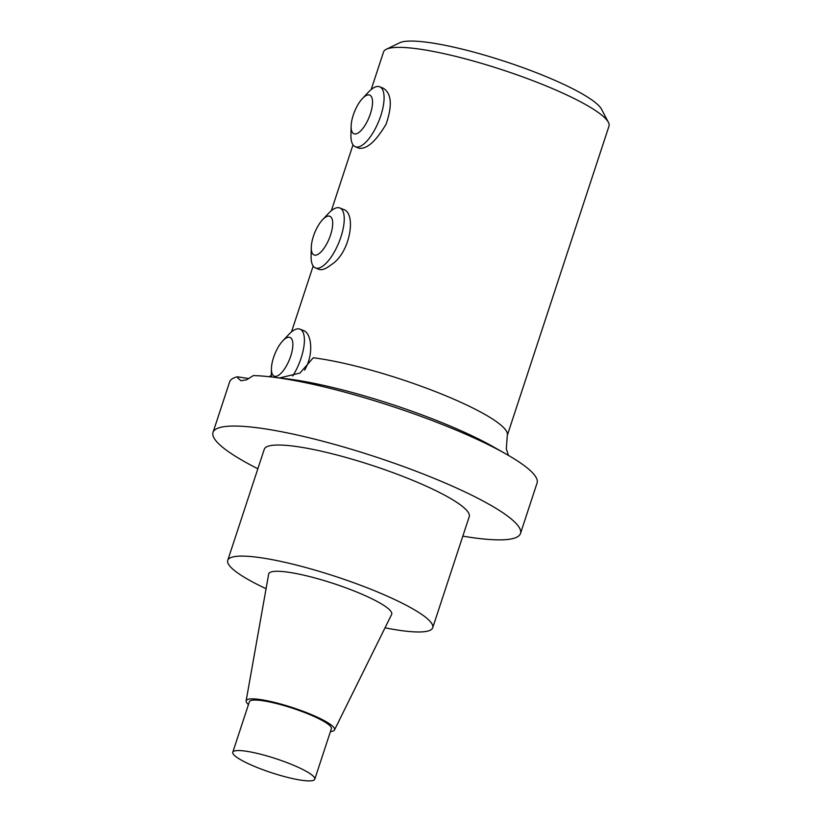 <?xml version="1.0" encoding="UTF-8"?>
<svg xmlns="http://www.w3.org/2000/svg" width="822" height="822" viewBox="0 0 822 822"><rect width="100%" height="100%" fill="white"/><g stroke="black" fill="none" stroke-linecap="round" stroke-linejoin="round"><path stroke-width="1.23" d="M257.851 468.766A161.821 27.547 18.2 0 1 213.021 432.413A161.821 27.547 18.2 0 1 433.04 477.931A161.821 27.547 18.2 0 1 520.48 533.499L537.074 483.007A161.821 27.547 -161.8 0 0 506.424 454.237A161.821 27.547 -161.8 0 0 449.644 427.43A161.821 27.547 -161.8 0 0 271.373 376.959A161.821 27.547 -161.8 0 0 253.361 375.582L246.364 379.877L240.969 380.72L237.866 378.079L237.424 376.784L248.922 378.603M269.154 376.702L271.291 375.397M508.469 455.409L506.311 448.833L507.287 435.455A118.666 20.201 -161.8 0 0 439.708 393.306A118.666 20.201 -161.8 0 0 313.264 357.786L299.968 373.054L279.634 377.935M386.299 49.279L399.615 42.806A107.877 18.361 18.2 0 1 505.294 61.558A107.877 18.361 18.2 0 1 601.499 109.182L608.372 122.293A118.666 20.201 -161.8 0 0 502.55 69.911A118.666 20.201 -161.8 0 0 386.299 49.279A118.666 20.201 -161.8 0 0 383.514 52.043L371.184 89.516M237.424 376.784A161.821 27.547 -161.8 0 0 229.626 381.922L213.021 432.413M507.287 435.455L608.979 126.167A118.666 20.201 -161.8 0 0 608.372 122.293M362.43 98.527L368.441 92.115A32.366 12.104 112.2 0 1 368.605 91.951A32.366 12.104 112.2 0 1 379.733 86.793L383.442 88.303C391.57 93.616 392.464 105.535 386.135 124.081C375.962 141.271 366.91 149.327 358.998 148.237L355.289 146.727A32.366 12.104 112.2 0 1 350.943 135.014L351.128 126.228A20.899 7.819 -67.8 0 0 361.125 130.462A20.899 7.819 -67.8 0 0 372.52 103.12A20.899 7.819 -67.8 0 0 362.43 98.527A20.899 7.819 -67.8 0 0 351.128 126.228M322.584 219.71L328.595 213.299A32.366 12.104 112.2 0 1 328.759 213.134A32.366 12.104 112.2 0 1 339.897 207.976L343.606 209.497C356.471 213.011 350.48 252.827 331.307 264.684C325.933 268.815 321.885 270.397 319.152 269.421L315.443 267.91A32.366 12.104 112.2 0 1 311.096 256.207L311.281 247.422A20.899 7.819 -67.8 0 0 321.525 251.388A20.899 7.819 -67.8 0 0 332.684 224.201A20.899 7.819 -67.8 0 0 322.686 219.608A20.899 7.819 -67.8 0 0 322.584 219.71A20.899 7.819 -67.8 0 0 311.281 247.422M304.592 370.116C314.271 353.933 311.322 333.167 303.76 330.68L300.051 329.17A32.366 12.104 112.2 0 1 292.796 375.962M339.897 207.976A32.366 12.104 112.2 0 1 342.62 231.023A32.366 12.104 112.2 0 1 326.581 262.763A32.366 12.104 112.2 0 1 315.443 267.91M379.733 86.793A32.366 12.104 112.2 0 1 382.466 109.84A32.366 12.104 112.2 0 1 366.427 141.569A32.366 12.104 112.2 0 1 355.289 146.727M520.48 533.499A161.821 27.547 18.2 0 1 462.827 536.149M256.104 767.07A43.155 7.347 -161.8 0 0 314.775 779.205A43.155 7.347 -161.8 0 0 276.079 758.747A43.155 7.347 -161.8 0 0 232.79 752.243A43.155 7.347 -161.8 0 0 256.104 767.07M314.775 779.205L331.379 728.703A43.155 7.347 -161.8 0 0 292.673 708.256A43.155 7.347 -161.8 0 0 249.385 701.752L232.79 752.243M248.46 704.567A46.535 7.922 18.2 0 1 246.127 700.878A46.535 7.922 18.2 0 1 292.858 707.701A46.535 7.922 18.2 0 1 334.513 729.946A46.535 7.922 18.2 0 1 330.454 731.529M246.127 700.878L268.671 574.085A64.733 11.015 18.2 0 1 333.67 583.579A64.733 11.015 18.2 0 1 391.611 614.507L334.513 729.946M266.071 588.696A107.877 18.361 18.2 0 1 227.745 560.347A107.877 18.361 18.2 0 1 237.589 556.247A107.877 18.361 18.2 0 1 355.669 583.445A107.877 18.361 18.2 0 1 432.711 627.741A107.877 18.361 18.2 0 1 385.035 627.803M432.711 627.741L469.239 516.648A107.877 18.361 -161.8 0 0 410.949 479.606A107.877 18.361 -161.8 0 0 274.106 445.164A107.877 18.361 -161.8 0 0 264.263 449.264L227.745 560.347M282.84 340.791A20.899 7.819 -67.8 0 0 282.737 340.904A20.899 7.819 -67.8 0 0 271.435 368.605A20.899 7.819 -67.8 0 0 281.689 372.572A20.899 7.819 -67.8 0 0 292.838 345.384A20.899 7.819 -67.8 0 0 282.84 340.791M282.737 340.904L288.748 334.492A32.366 12.104 112.2 0 1 288.912 334.318A32.366 12.104 112.2 0 1 300.051 329.17M506.424 454.237L493.426 446.849A142.658 24.28 -161.8 0 0 286.22 378.726L271.373 376.959M353.008 144.826L331.348 210.699M313.161 266.009L291.502 331.893M271.435 368.605L271.26 376.938"/></g></svg>
